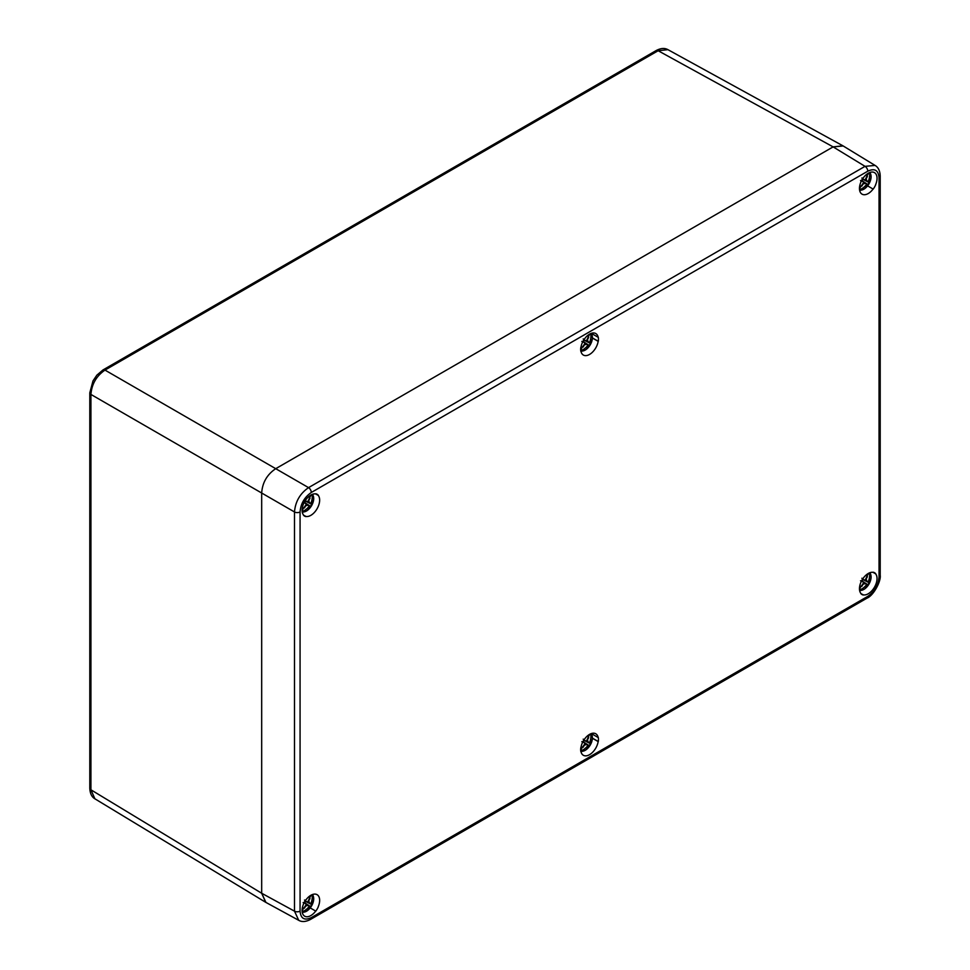<?xml version="1.0" encoding="UTF-8"?>
<svg xmlns="http://www.w3.org/2000/svg" width="970" height="970" viewBox="0 0 970 970"><rect width="100%" height="100%" fill="white"/><g stroke="black" fill="none" stroke-linecap="round" stroke-linejoin="round"><path stroke-width="1.45" d="M842.942 145.827L833.121 146.882L275.735 468.68C267.077 474.5 262.397 482.611 261.682 493.027L261.682 893.261L265.683 902.282M94.902 798.807L90.925 789.798L90.925 394.438C91.738 384.096 96.418 375.984 104.978 370.091L658.145 50.731L667.942 49.664M94.951 798.843C91.75 797.025 90.028 793.484 89.798 788.186L89.798 392.826L92.999 380.895L96.83 375.196L103.026 369.922L656.181 50.549C660.776 48.112 664.705 47.833 667.99 49.7M873.182 189.101L873.097 189.053A12.416 7.166 -60 0 1 862.039 194.145A12.416 7.166 -60 0 1 860.923 182.02L860.839 181.972A12.586 7.263 -60 0 1 863.324 177.668L863.409 177.716A12.416 7.166 -60 0 1 874.467 172.624A12.416 7.166 -60 0 1 875.583 184.749L875.668 184.797A12.586 7.263 -60 0 1 873.182 189.101M315.711 911.085A12.416 7.166 -60 0 1 304.653 916.177A12.416 7.166 -60 0 1 303.537 904.064L303.452 904.016A12.586 7.263 -60 0 1 305.938 899.711L306.023 899.76A12.416 7.166 -60 0 1 317.069 894.667A12.416 7.166 -60 0 1 318.196 906.792L318.281 906.841A12.586 7.263 -60 0 1 315.796 911.133L310.206 907.908M860.923 593.446A12.416 7.166 -60 0 1 862.039 580.036A12.416 7.166 -60 0 1 873.097 572.361L873.182 572.215A12.586 7.263 -60 0 1 874.54 572.724A12.586 7.263 -60 0 1 875.668 573.658L875.583 573.803A12.416 7.166 -60 0 1 874.467 587.202A12.416 7.166 -60 0 1 863.409 594.877L863.324 595.022A12.586 7.263 -60 0 1 861.954 594.525A12.586 7.263 -60 0 1 860.839 593.591L863.409 594.877M303.537 515.009A12.416 7.166 -60 0 1 304.653 501.611A12.416 7.166 -60 0 1 315.711 493.936L315.796 493.791A12.586 7.263 -60 0 1 317.154 494.288A12.586 7.263 -60 0 1 318.281 495.221L318.196 495.367A12.416 7.166 -60 0 1 317.069 508.777A12.416 7.166 -60 0 1 306.023 516.452L305.938 516.598A12.586 7.263 -60 0 1 304.568 516.088A12.586 7.263 -60 0 1 303.452 515.155L306.023 516.452M580.957 751.52A12.416 7.166 120 0 0 583.346 755.278A12.416 7.166 120 0 0 592.088 752.781A12.416 7.166 120 0 0 598.163 741.577L598.284 741.516A12.586 7.263 -60 0 0 598.284 737.455L598.163 737.527A12.416 7.166 120 0 0 595.774 733.769A12.416 7.166 120 0 0 587.032 736.266A12.416 7.166 120 0 0 580.957 747.458L580.836 747.53A12.586 7.263 -60 0 0 580.836 751.592L580.8 751.435M580.957 351.286A12.416 7.166 120 0 0 583.346 355.044A12.416 7.166 120 0 0 592.088 352.546A12.416 7.166 120 0 0 598.163 341.343L598.284 341.282A12.586 7.263 -60 0 0 598.284 337.22L598.163 337.293A12.416 7.166 120 0 0 595.774 333.534A12.416 7.166 120 0 0 587.032 336.032A12.416 7.166 120 0 0 580.957 347.224L580.836 347.296A12.586 7.263 -60 0 0 580.836 351.358L580.8 351.201M867.592 185.876L873.097 189.053M298.833 920.372L265.938 902.427L261.682 893.261L261.682 493.015C262.397 482.611 267.077 474.5 275.735 468.68L833.121 146.882L843.197 145.973L875.182 165.494M315.711 493.936L318.196 495.367M315.796 493.791L318.281 495.221M303.452 515.155L305.938 516.598M873.182 572.215L875.668 573.658M873.097 572.361L875.583 573.803M860.839 593.591L863.324 595.022M591.7 333.559L598.163 337.293M592.44 337.899L598.284 341.282M592.428 338.033L598.163 341.343M591.7 733.793L598.163 737.527M592.44 738.134L598.284 741.516M592.428 738.267L598.163 741.577M879.038 177.68C878.371 170.174 874.625 168.016 867.798 171.181L311.309 492.469C304.483 497.186 300.736 503.672 300.069 511.942L300.069 911.133C300.736 918.638 304.483 920.797 311.309 917.62L867.798 596.344C874.625 591.627 878.371 585.14 879.038 576.871L879.038 177.68A3.977 2.292 -0 0 0 880.202 176.055C880.02 170.865 878.311 167.325 875.061 165.421L865.034 166.343L308.545 487.631C300.033 493.524 295.353 501.635 294.492 511.966L294.492 911.157L298.724 920.324M310.655 495.173A15.859 4.704 -60 0 1 307.635 501.866A17.824 5.747 12 0 1 307.538 501.878L305.283 500.629A6.487 3.747 120 0 0 304.131 502.642L306.326 503.963A17.824 5.456 -132.9 0 1 306.375 504.06A15.859 4.704 120 0 1 302.082 510.026M310.509 506.328L304.592 502.521A3.31 1.916 -60 0 0 305.053 501.842A3.31 1.916 120 0 0 305.417 501.09L311.661 504.315A6.487 3.747 120 0 1 310.509 506.328L309.515 505.806A17.824 6.111 -160.9 0 1 309.442 505.819L307.611 505.224L305.659 505.831L304.471 507.892L303.986 507.371M309.442 505.819A15.859 15.847 -60 0 1 302.167 511.602M309.309 498.143L310.012 498.301L308.812 500.362L309.151 502.193L310.703 503.636A15.859 15.847 120 0 0 312.061 494.457M310.012 498.301L309.406 498.313M304.592 502.521L303.137 502.339M309.515 505.806L304.507 502.472M310.703 503.636A17.824 6.535 42.1 0 1 310.727 503.709L305.417 501.09M311.661 504.315L310.727 503.709M306.326 503.963L304.18 502.533M307.538 501.878L305.223 500.726M304.507 499.805L305.332 501.041M309.151 502.193L307.829 501.514M307.611 505.224L306.217 504.315M589.348 334.274A15.859 4.704 -60 0 1 586.329 340.967A17.824 5.747 12 0 1 586.232 340.967L583.988 339.73A6.487 3.747 120 0 0 582.824 341.743L585.019 343.065A17.824 5.456 -132.9 0 1 585.068 343.162A15.859 4.704 120 0 1 580.654 349.261M589.202 345.417L583.285 341.622A3.31 1.916 -60 0 0 583.746 340.931A3.31 1.916 120 0 0 584.11 340.191L590.366 343.404A6.487 3.747 120 0 1 589.202 345.417L588.208 344.908A17.824 6.111 -160.9 0 1 588.135 344.92L586.304 344.326L584.352 344.932L583.164 346.993L582.679 346.472M588.135 344.92A15.859 15.847 -60 0 1 580.739 350.74M588.002 337.233L588.705 337.402L587.517 339.464L587.844 341.294L589.396 342.737A15.859 15.847 120 0 0 590.754 333.547M588.705 337.402L588.099 337.402M583.285 341.622L581.83 341.428M588.208 344.908L583.2 341.573M589.396 342.737A17.824 6.535 42.1 0 1 589.42 342.81L584.11 340.191M590.366 343.404L589.42 342.81M585.019 343.065L582.873 341.634M586.232 340.967L583.916 339.827M583.212 338.906L584.025 340.143M587.844 341.294L586.523 340.615M586.304 344.326L584.91 343.416M868.053 173.363A15.859 4.704 -60 0 1 865.022 180.056A17.824 5.747 12 0 1 864.925 180.068L862.682 178.819A6.487 3.747 120 0 0 861.518 180.832L863.712 182.166A17.824 5.456 -132.9 0 1 863.761 182.251A15.859 4.704 120 0 1 859.468 188.216M867.895 184.518L861.978 180.723A3.31 1.916 -60 0 0 862.439 180.032A3.31 1.916 120 0 0 862.803 179.28L869.059 182.506A6.487 3.747 120 0 1 867.895 184.518L866.901 183.997A17.824 6.111 -160.9 0 1 866.828 184.021L865.01 183.415L863.045 184.021L861.857 186.082L861.372 185.561M866.828 184.021A15.859 15.847 -60 0 1 859.553 189.793M866.695 176.334L867.398 176.492L866.21 178.553L866.549 180.396L868.089 181.827A15.859 15.847 120 0 0 869.447 172.648M867.398 176.492L866.792 176.504M861.978 180.723L860.523 180.529M866.901 183.997L861.894 180.675M868.089 181.827A17.824 6.535 42.1 0 1 868.114 181.911L862.803 179.28M869.059 182.506L868.114 181.911M863.712 182.166L861.566 180.723M864.925 180.068L862.609 178.929M861.906 177.995L862.718 179.232M866.549 180.396L865.216 179.705M865.01 183.415L863.603 182.518M868.053 573.597A15.859 4.704 -60 0 1 865.022 580.29A17.824 5.747 12 0 1 864.925 580.303L862.682 579.054A6.487 3.747 120 0 0 861.518 581.066L863.712 582.4A17.824 5.456 -132.9 0 1 863.761 582.485A15.859 4.704 120 0 1 859.468 588.45M867.895 584.752L861.978 580.957A3.31 1.916 -60 0 0 862.439 580.266A3.31 1.916 120 0 0 862.803 579.514L869.059 582.74A6.487 3.747 120 0 1 867.895 584.752L866.901 584.231A17.824 6.111 -160.9 0 1 866.828 584.255L865.01 583.649L863.045 584.255L861.857 586.316L861.372 585.795M866.828 584.255A15.859 15.847 -60 0 1 859.553 590.027M866.695 576.568L867.398 576.726L866.21 578.787L866.549 580.63L868.089 582.061A15.859 15.847 120 0 0 869.447 572.882M867.398 576.726L866.792 576.738M861.978 580.957L860.523 580.763M866.901 584.231L861.894 580.909M868.089 582.061A17.824 6.535 42.1 0 1 868.114 582.145L862.803 579.514M869.059 582.74L868.114 582.145M863.712 582.4L861.566 580.957M864.925 580.303L862.609 579.163M861.906 578.229L862.718 579.466M866.549 580.63L865.216 579.939M865.01 583.649L863.603 582.752M589.348 734.508A15.859 4.704 -60 0 1 586.329 741.201A17.824 5.747 12 0 1 586.232 741.201L583.988 739.964A6.487 3.747 120 0 0 582.824 741.977L585.019 743.299A17.824 5.456 -132.9 0 1 585.068 743.396A15.859 4.704 120 0 1 580.654 749.495M589.202 745.651L583.285 741.856A3.31 1.916 -60 0 0 583.746 741.165A3.31 1.916 120 0 0 584.11 740.425L590.366 743.638A6.487 3.747 120 0 1 589.202 745.651L588.208 745.142A17.824 6.111 -160.9 0 1 588.135 745.154L586.304 744.56L584.352 745.166L583.164 747.227L582.679 746.706M588.135 745.154A15.859 15.847 -60 0 1 580.739 750.974M588.002 737.467L588.705 737.636L587.517 739.698L587.844 741.529L589.396 742.971A15.859 15.847 120 0 0 590.754 733.781M588.705 737.636L588.099 737.636M583.285 741.856L581.83 741.662M588.208 745.142L583.2 741.807M589.396 742.971A17.824 6.535 42.1 0 1 589.42 743.044L584.11 740.425M590.366 743.638L589.42 743.044M585.019 743.299L582.873 741.868M586.232 741.201L583.916 740.061M583.212 739.14L584.025 740.377M587.844 741.529L586.523 740.85M586.304 744.56L584.91 743.65M310.655 895.407A15.859 4.704 -60 0 1 307.635 902.1A17.824 5.747 12 0 1 307.538 902.112L305.283 900.863A6.487 3.747 120 0 0 304.131 902.876L306.326 904.198A17.824 5.456 -132.9 0 1 306.375 904.295A15.859 4.704 120 0 1 302.082 910.26M310.509 906.562L304.592 902.755A3.31 1.916 -60 0 0 305.053 902.076A3.31 1.916 120 0 0 305.417 901.324L311.661 904.549A6.487 3.747 120 0 1 310.509 906.562L309.515 906.041A17.824 6.111 -160.9 0 1 309.442 906.065L307.611 905.459L305.659 906.065L304.471 908.126L303.986 907.605M309.442 906.065A15.859 15.847 -60 0 1 302.167 911.836M309.309 898.378L310.012 898.535L308.812 900.596L309.151 902.427L310.703 903.87A15.859 15.847 120 0 0 312.061 894.692M310.012 898.535L309.406 898.547M304.592 902.755L303.137 902.573M309.515 906.041L304.507 902.706M310.703 903.87A17.824 6.535 42.1 0 1 310.727 903.943L305.417 901.324M311.661 904.549L310.727 903.943M306.326 904.198L304.18 902.767M307.538 902.112L305.223 900.96M304.507 900.039L305.332 901.275M309.151 902.427L307.829 901.748M307.611 905.459L306.217 904.549M867.798 171.181A3.977 2.292 -120 0 0 865.034 166.343L833.121 146.882L658.145 50.731L656.181 50.549M311.309 492.469A3.977 2.292 -120 0 0 308.545 487.631L104.978 370.091A3.977 2.292 -120 0 0 103.026 369.922M89.798 788.186A3.977 2.292 0 0 0 90.925 789.798L261.682 893.261L294.492 911.157A3.977 2.292 180 0 0 300.069 911.133M89.798 392.826A3.977 2.292 0 0 0 90.925 394.438L294.492 511.966A3.977 2.292 180 0 0 300.069 511.942M311.309 917.62A3.977 2.292 60 0 1 310.497 919.439L866.974 598.163C873.546 595.677 881.269 580.933 880.202 575.246L880.202 176.055M867.798 596.344A3.977 2.292 60 0 1 866.986 598.163M879.038 576.871A3.977 2.292 0 0 0 880.202 575.246M302.191 511.808A10.161 5.868 120 0 0 311.6 505.612L313.686 499.417L312.861 494.166M302.094 510.656L303.343 508.486M309.951 497.028L311.2 494.858M312.255 494.373A10.161 5.868 -60 0 1 311.6 505.612L307.223 510.559L302.313 512.427M580.751 350.861A10.161 5.868 120 0 0 590.293 344.714L592.391 338.506L591.554 333.256M580.666 349.94L582.036 347.587M588.644 336.117L589.893 333.959M590.948 333.474A10.161 5.868 -60 0 1 590.293 344.714L585.916 349.661L581.006 351.528M859.578 189.999A10.161 5.868 120 0 0 868.987 183.815L871.084 177.607L870.248 172.357M859.481 188.847L860.729 186.677M867.338 175.218L868.599 173.06M869.641 172.575A10.161 5.868 -60 0 1 868.987 183.815L864.61 188.762L859.699 190.629M859.578 590.233A10.161 5.868 120 0 0 868.987 584.049L871.084 577.841L870.248 572.591M859.481 589.081L860.729 586.911M867.338 575.452L868.599 573.294M869.641 572.809A10.161 5.868 -60 0 1 868.987 584.049L864.61 588.996L859.699 590.863M580.751 751.095A10.161 5.868 120 0 0 590.293 744.948L592.391 738.74L591.554 733.49M580.666 750.174L582.036 747.821M588.644 736.363L589.893 734.193M590.948 733.708A10.161 5.868 -60 0 1 590.293 744.948L585.916 749.895L581.006 751.762M302.191 912.043A10.161 5.868 120 0 0 311.6 905.847L313.686 899.651L312.861 894.401M302.094 910.891L303.343 908.72M309.951 897.262L311.2 895.092M312.255 894.607A10.161 5.868 -60 0 1 311.6 905.847L307.223 910.794L302.313 912.661M842.881 145.791L667.881 49.64M265.622 902.258L94.842 798.771M298.712 920.312C301.888 922.167 305.817 921.876 310.497 919.439"/></g></svg>
